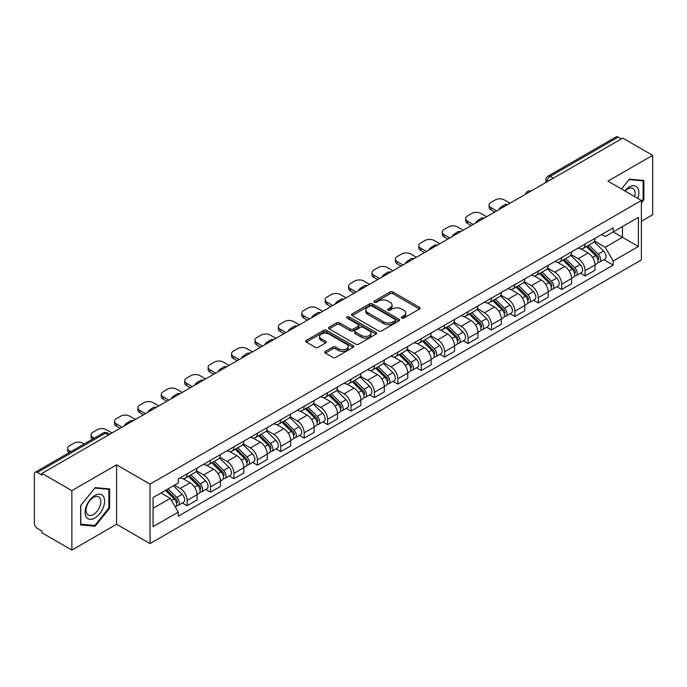 <?xml version="1.0" encoding="UTF-8"?>
<svg xmlns="http://www.w3.org/2000/svg" width="687" height="687" viewBox="0 0 687 687"><rect width="100%" height="100%" fill="white"/><g stroke="black" fill="none" stroke-linecap="round" stroke-linejoin="round"><path stroke-width="1.03" d="M401.766 318.072A1.46 0.842 0 0 0 403.836 318.072L419.482 309.03A2.087 1.202 0 0 0 420.092 308.18A2.087 1.202 0 0 0 419.482 307.329L392.973 292.027A2.087 1.202 0 0 0 390.018 292.027L374.372 301.061A1.46 0.842 0 0 0 373.943 301.653A1.46 0.842 0 0 0 374.372 302.254A1.46 0.842 0 0 0 376.433 302.254L378.46 301.078A6.664 3.847 0 0 1 387.889 301.078L390.096 302.357A6.664 3.847 0 0 1 392.045 305.08A6.664 3.847 0 0 1 390.096 307.802L388.069 308.97A1.46 0.842 0 0 0 387.64 309.562A1.46 0.842 0 0 0 388.069 310.163A1.46 0.842 0 0 0 390.13 310.163L392.157 308.995A6.664 3.847 0 0 1 401.586 308.995L403.793 310.266A6.664 3.847 0 0 1 405.751 312.989A6.664 3.847 0 0 1 403.793 315.711L401.766 316.879A1.46 0.842 0 0 0 401.345 317.471A1.46 0.842 0 0 0 401.766 318.072L401.766 316.879M325.355 351.383A2.087 1.202 0 0 0 324.745 352.233A2.087 1.202 0 0 0 325.355 353.084L332.791 357.386A2.087 1.202 0 0 0 335.737 357.386L353.127 347.347A2.087 1.202 0 0 0 353.736 346.497A2.087 1.202 0 0 0 353.127 345.647L326.608 330.335A2.087 1.202 0 0 0 323.663 330.335L306.282 340.374A2.087 1.202 0 0 0 305.672 341.224A2.087 1.202 0 0 0 306.282 342.074L315.264 347.261A2.087 1.202 0 0 0 318.21 347.261L325.647 342.968A2.087 1.202 0 0 0 326.256 342.117A2.087 1.202 0 0 0 325.647 341.267L321.19 338.691A5.573 3.22 0 0 1 319.558 336.415A5.573 3.22 0 0 1 323.002 333.444A5.573 3.22 0 0 1 329.073 334.14L346.531 344.221A5.573 3.22 0 0 1 348.163 346.497A5.573 3.22 0 0 1 344.719 349.468A5.573 3.22 0 0 1 338.648 348.773L335.737 347.09A2.087 1.202 0 0 0 332.791 347.09L325.355 351.383L325.355 353.084M150.058 484.137L116.592 464.816L71.869 490.638L42.001 473.395L622.783 138.087L652.65 155.331L607.926 181.145L641.392 200.467L150.058 484.137L150.058 543.58L641.392 259.909L641.392 200.467M378.606 330.936A2.087 1.202 0 0 0 381.551 330.936L398.932 320.898A2.087 1.202 0 0 0 399.542 320.048A2.087 1.202 0 0 0 398.932 319.197L372.423 303.886A2.087 1.202 0 0 0 369.477 303.886L352.087 313.925A2.087 1.202 0 0 0 351.478 314.775A2.087 1.202 0 0 0 352.087 315.625L378.606 330.936M347.596 318.382A1.46 0.842 0 0 1 349.073 318.588L349.073 316.862L376.029 332.422A2.087 1.202 0 0 1 376.639 333.272A2.087 1.202 0 0 1 376.029 334.122L358.648 344.161A2.087 1.202 0 0 1 355.703 344.161L329.185 328.85L336.621 324.59L336.621 322.856L329.185 327.149A2.087 1.202 0 0 0 328.575 328A2.087 1.202 0 0 0 329.185 328.85L329.185 327.149M336.621 324.59A2.087 1.202 0 0 1 339.567 324.59L339.567 322.856A2.087 1.202 0 0 0 336.621 322.856M339.567 322.856L350.327 329.064A2.087 1.202 0 0 0 353.273 329.064L358.202 326.213A2.087 1.202 0 0 0 358.812 325.363A2.087 1.202 0 0 0 358.202 324.513L347.012 318.047A1.46 0.842 0 0 1 346.583 317.454A1.46 0.842 0 0 1 347.485 316.673A1.46 0.842 0 0 1 349.073 316.862M71.869 490.638L71.869 550.081L42.001 532.837L42.001 531.103L37.356 528.415A4.242 2.447 -120 0 1 34.35 523.219L34.35 474.176A4.242 2.447 -120 0 1 35.226 472.235L103.213 432.982A4.242 2.447 60 0 1 105.334 433.196L37.356 472.441A4.242 2.447 -120 0 0 35.226 472.235M641.392 221.266L652.65 214.765L652.65 155.331M71.869 550.081L116.592 524.258L150.058 543.58M42.001 473.395L42.001 475.129L37.356 472.441M553.301 178.199L550.15 176.379A4.242 2.447 60 0 0 548.028 176.173L616.007 136.919A4.242 2.447 60 0 1 618.137 137.134L550.15 176.379A4.242 2.447 120 0 0 547.153 181.583L547.153 181.754M621.288 138.954L618.137 137.134M585.118 244.048A9.764 5.633 60 0 1 583.091 248.436L593.001 242.717A9.764 5.633 -120 0 0 595.019 238.329M571.06 254.568L578.214 258.698A9.764 5.633 60 0 1 585.118 270.652L595.019 264.933A9.764 5.633 -120 0 0 588.115 252.979L581.03 248.883M595.019 264.933L595.019 270.214L585.118 275.934L580.369 273.194M583.091 248.436A9.764 5.633 60 0 1 578.291 247.99M585.118 270.652L585.118 275.934M561.708 257.565A9.764 5.633 60 0 1 559.682 261.953L569.592 256.234A9.764 5.633 -120 0 0 571.61 251.846M556.959 286.711L561.708 289.45L571.61 283.731L571.61 278.45A9.764 5.633 -120 0 0 564.705 266.496L557.621 262.4M559.682 261.953A9.764 5.633 60 0 1 554.881 261.507M547.651 268.085L554.804 272.207A9.764 5.633 60 0 1 561.708 284.169L561.708 289.45M538.29 271.082A9.764 5.633 60 0 1 536.272 275.47L546.174 269.751A9.764 5.633 -120 0 0 548.2 265.362M533.541 300.228L538.29 302.967L548.2 297.248L548.2 291.966A9.764 5.633 -120 0 0 541.296 280.013L534.203 275.916M536.272 275.47A9.764 5.633 60 0 1 531.463 275.023M524.241 281.593L531.394 285.723A9.764 5.633 60 0 1 538.29 297.686L538.29 302.967M514.881 284.598A9.764 5.633 60 0 1 512.863 288.987L522.764 283.267A9.764 5.633 -120 0 0 524.791 278.879M510.132 313.744L514.881 316.484L524.791 310.764L524.791 305.483A9.764 5.633 -120 0 0 517.886 293.529L510.793 289.433M512.863 288.987A9.764 5.633 60 0 1 508.054 288.54M500.823 295.109L507.976 299.24A9.764 5.633 60 0 1 514.881 311.202L514.881 316.484M491.471 298.115A9.764 5.633 60 0 1 489.453 302.503L499.355 296.784A9.764 5.633 -120 0 0 501.373 292.396M486.722 327.261L491.471 330L501.373 324.281L501.373 319A9.764 5.633 -120 0 0 494.477 307.037L487.384 302.95M489.453 302.503A9.764 5.633 60 0 1 484.644 302.057M477.413 308.626L484.567 312.757A9.764 5.633 60 0 1 491.471 324.719L491.471 330M468.062 311.632A9.764 5.633 60 0 1 466.035 316.02L475.945 310.301A9.764 5.633 -120 0 0 477.963 305.913M463.313 340.778L468.062 343.517L477.963 337.798L477.963 332.517A9.764 5.633 -120 0 0 471.059 320.554L463.974 316.467M466.035 316.02A9.764 5.633 60 0 1 461.235 315.573M454.004 322.143L461.157 326.273A9.764 5.633 60 0 1 468.062 338.236L468.062 343.517M444.652 325.149A9.764 5.633 60 0 1 442.626 329.528L452.535 323.817A9.764 5.633 -120 0 0 454.554 319.429M439.903 354.294L444.652 357.034L454.554 351.315L454.554 346.033A9.764 5.633 -120 0 0 447.649 334.071L440.565 329.983M442.626 329.528A9.764 5.633 60 0 1 437.825 329.09M430.594 335.66L437.748 339.79A9.764 5.633 60 0 1 444.652 351.753L444.652 357.034M421.234 338.665A9.764 5.633 60 0 1 419.216 343.045L429.117 337.334A9.764 5.633 -120 0 0 431.144 332.946M416.485 367.811L421.234 370.551L431.144 364.831L431.144 359.55A9.764 5.633 -120 0 0 424.24 347.588L417.146 343.5M419.216 343.045A9.764 5.633 60 0 1 414.407 342.607M407.185 349.176L414.338 353.307A9.764 5.633 60 0 1 421.234 365.269L421.234 370.551M397.825 352.182A9.764 5.633 60 0 1 395.806 356.562L405.708 350.851A9.764 5.633 -120 0 0 407.735 346.463M393.076 381.328L397.825 384.067L407.735 378.348L407.735 373.067A9.764 5.633 -120 0 0 400.83 361.104L393.737 357.017M395.806 356.562A9.764 5.633 60 0 1 390.997 356.124M383.767 362.693L390.92 366.824A9.764 5.633 60 0 1 397.825 378.786L397.825 384.067M374.415 365.699A9.764 5.633 60 0 1 372.397 370.078L382.298 364.359A9.764 5.633 -120 0 0 384.316 359.979M369.666 394.845L374.415 397.584L384.316 391.865L384.316 386.583A9.764 5.633 -120 0 0 377.421 374.621L370.327 370.533M372.397 370.078A9.764 5.633 60 0 1 367.588 369.64M360.357 376.21L367.511 380.34A9.764 5.633 60 0 1 374.415 392.303L374.415 397.584M351.005 379.215A9.764 5.633 60 0 1 348.979 383.595L358.889 377.876A9.764 5.633 -120 0 0 360.907 373.496M346.257 408.361L351.005 411.101L360.907 405.382L360.907 400.1A9.764 5.633 -120 0 0 354.003 388.138L346.918 384.05M348.979 383.595A9.764 5.633 60 0 1 344.178 383.157M336.948 389.727L344.101 393.857A9.764 5.633 60 0 1 351.005 405.819L351.005 411.101M327.596 392.732A9.764 5.633 60 0 1 325.569 397.112L335.479 391.392A9.764 5.633 -120 0 0 337.497 387.013M322.847 421.878L327.596 424.618L337.497 418.898L337.497 413.617A9.764 5.633 -120 0 0 330.593 401.655L323.508 397.567M325.569 397.112A9.764 5.633 60 0 1 320.76 396.674M313.538 403.243L320.692 407.374A9.764 5.633 60 0 1 327.596 419.336L327.596 424.618M304.178 406.249A9.764 5.633 60 0 1 302.16 410.628L312.061 404.909A9.764 5.633 -120 0 0 314.088 400.53M299.429 435.395L304.178 438.134L314.088 432.415L314.088 427.134A9.764 5.633 -120 0 0 307.183 415.171L300.09 411.084M302.16 410.628A9.764 5.633 60 0 1 297.351 410.191M290.12 416.76L297.273 420.891A9.764 5.633 60 0 1 304.178 432.844L304.178 438.134M280.768 419.766A9.764 5.633 60 0 1 278.75 424.145L288.652 418.426A9.764 5.633 -120 0 0 290.67 414.046M276.019 448.912L280.768 451.651L290.678 445.932L290.678 440.65A9.764 5.633 -120 0 0 283.774 428.688L276.681 424.6M278.75 424.145A9.764 5.633 60 0 1 273.941 423.707M266.711 430.277L273.864 434.407A9.764 5.633 60 0 1 280.768 446.361L280.768 451.651M257.359 433.282A9.764 5.633 60 0 1 255.332 437.662L265.242 431.943A9.764 5.633 -120 0 0 267.26 427.563M252.61 462.428L257.359 465.168L267.26 459.448L267.26 454.159A9.764 5.633 -120 0 0 260.356 442.205L253.271 438.108M255.332 437.662A9.764 5.633 60 0 1 250.532 437.224M243.301 443.793L250.454 447.924A9.764 5.633 60 0 1 257.359 459.878L257.359 465.168M233.949 446.799A9.764 5.633 60 0 1 231.923 451.179L241.833 445.459A9.764 5.633 -120 0 0 243.851 441.08M229.2 475.945L233.949 478.684L243.851 472.965L243.851 467.675A9.764 5.633 -120 0 0 236.946 455.721L229.862 451.625M231.923 451.179A9.764 5.633 60 0 1 227.122 450.741M219.892 457.31L227.045 461.441A9.764 5.633 60 0 1 233.949 473.395L233.949 478.684M210.531 460.316A9.764 5.633 60 0 1 208.513 464.695L218.414 458.976A9.764 5.633 -120 0 0 220.441 454.596M205.782 489.462L210.54 492.201L220.441 486.482L220.441 481.192A9.764 5.633 -120 0 0 213.537 469.238L206.444 465.142M208.513 464.695A9.764 5.633 60 0 1 203.704 464.257M196.482 470.827L203.635 474.957A9.764 5.633 60 0 1 210.54 486.911L210.54 492.201M187.122 473.832A9.764 5.633 60 0 1 185.104 478.212L195.005 472.493A9.764 5.633 -120 0 0 197.032 468.113M182.373 502.97L187.122 505.718L197.032 499.999L197.032 494.709A9.764 5.633 -120 0 0 190.127 482.755L183.034 478.659M185.104 478.212A9.764 5.633 60 0 1 180.295 477.774M174.515 485.185L180.217 488.474A9.764 5.633 60 0 1 187.122 500.428L187.122 505.718M601.7 234.473L605.23 236.517L638.395 217.367L622.482 226.547L622.482 237.29L605.23 247.26L594.47 241.051M153.055 508.311L170.316 498.35L178.268 512.124L153.055 526.68L153.055 497.568L178.268 483.013L178.268 478.942L613.182 227.852L613.182 231.923L638.395 246.478L613.182 261.034L605.23 247.26M638.395 217.367L638.395 246.478M178.268 512.124L178.268 516.203L613.182 265.105L613.182 261.034M641.392 202.854L643.874 199.771L643.874 180.458L629.386 179.17L621.495 188.985M116.592 464.816L116.592 524.258M80.645 524.945L95.132 526.242L109.611 508.225L109.611 488.912L95.132 487.615L80.645 505.632L80.645 524.945M170.316 498.35L161.007 492.983M603.779 259.677L613.182 265.105M643.118 199.333L643.874 199.771M93.595 525.357L95.132 526.242M108.864 507.787L109.611 508.225M402.35 318.279L403.793 317.446A6.664 3.847 0 0 0 405.751 314.723L405.751 312.989M392.045 305.08L392.045 306.814A6.664 3.847 0 0 1 390.096 309.536L388.653 310.369M419.456 309.047L392.973 293.761A2.087 1.202 0 0 0 390.018 293.761L374.956 302.46M398.907 320.915L372.423 305.621A2.087 1.202 0 0 0 369.477 305.621L352.122 315.642M395.248 320.64A1.46 0.842 0 0 0 395.678 320.048A1.46 0.842 0 0 0 395.248 319.455L371.976 306.016A1.46 0.842 0 0 0 369.915 306.016L367.777 307.244A6.664 3.847 0 0 0 365.827 309.966A6.664 3.847 0 0 0 367.777 312.688L383.69 321.877A6.664 3.847 0 0 0 393.119 321.877L395.248 320.64L395.248 322.375A1.46 0.842 0 0 0 395.678 321.782L395.678 320.048M365.827 309.966L365.827 311.7A6.664 3.847 0 0 0 367.777 314.423L367.777 312.688M395.248 322.375L393.119 323.611A6.664 3.847 0 0 1 383.69 323.611L367.777 314.423M339.567 324.59L350.327 330.799A2.087 1.202 0 0 0 353.273 330.799L358.202 327.948A2.087 1.202 0 0 0 358.812 327.098L358.812 325.363M349.073 318.588L376.004 334.14M361.482 335.505A5.573 3.22 0 0 0 367.554 336.201A5.573 3.22 0 0 0 370.997 333.229A5.573 3.22 0 0 0 369.366 330.954L363.217 327.407A2.087 1.202 0 0 0 360.263 327.407L355.334 330.249A2.087 1.202 0 0 0 354.724 331.1A2.087 1.202 0 0 0 355.334 331.95L361.482 335.505L361.482 337.24A5.573 3.22 0 0 0 367.554 337.935A5.573 3.22 0 0 0 370.997 334.964L370.997 333.229M354.724 331.1L354.724 332.834A2.087 1.202 0 0 0 355.334 333.684L355.334 331.95M361.482 337.24L355.334 333.684M348.163 346.497L348.163 348.232A5.573 3.22 0 0 1 344.719 351.203A5.573 3.22 0 0 1 338.648 350.507L335.737 348.824A2.087 1.202 0 0 0 332.791 348.824L325.38 353.101M319.558 336.415L319.558 338.15A5.573 3.22 0 0 0 321.19 340.426L321.19 338.691M325.647 341.267L325.647 342.968L321.19 340.426M353.092 347.364L326.608 332.07A2.087 1.202 0 0 0 323.663 332.07L306.308 342.092M586.38 246.539L595.603 255.641A5.307 3.066 60 0 1 597.003 263.593L595.019 264.735M499.801 209.088L499.286 208.796A13.268 7.66 -0 0 1 503.107 205.851M588.218 248.35L592.125 250.609M510.003 203.197L504.301 199.908A6.363 3.675 -0 0 0 495.301 199.908L490.947 202.416A6.363 3.675 -0 0 0 489.084 205.018A6.363 3.675 -0 0 0 490.947 207.62L496.649 210.909M587.402 245.946L597.501 255.916A2.55 1.468 60 0 1 598.171 259.729A2.55 1.468 60 0 1 597.939 259.823M588.931 245.07L598.154 254.164A5.307 3.066 60 0 1 599.553 262.116A5.307 3.066 60 0 1 597.948 262.288M594.092 241.712L603.555 251.047A5.307 3.066 60 0 1 604.955 258.999L599.553 262.116M494.7 212.034L490.947 209.87A6.363 3.675 180 0 1 489.084 207.268L489.084 205.018M562.962 260.055L572.185 269.158A5.307 3.066 60 0 1 573.585 277.11L571.61 278.252M476.392 222.605L475.876 222.313A13.268 7.66 -0 0 1 479.698 219.368M564.808 261.867L568.716 264.126M486.594 216.714L480.891 213.425A6.363 3.675 -0 0 0 471.883 213.425L467.538 215.933A6.363 3.675 -0 0 0 465.674 218.535A6.363 3.675 -0 0 0 467.538 221.137L473.24 224.426M563.993 259.463L574.092 269.424A2.55 1.468 60 0 1 574.761 273.246A2.55 1.468 60 0 1 574.53 273.34M565.521 258.587L574.736 267.681A5.307 3.066 60 0 1 576.135 275.633A5.307 3.066 60 0 1 574.538 275.805M570.682 255.229L580.146 264.564A5.307 3.066 60 0 1 581.546 272.516L576.135 275.633M471.291 225.551L467.538 223.387A6.363 3.675 180 0 1 465.674 220.785L465.674 218.535M539.553 273.572L548.776 282.675A5.307 3.066 60 0 1 550.175 290.627L548.2 291.769M452.973 236.122L452.467 235.83A13.268 7.66 -0 0 1 456.288 232.884M541.39 275.384L545.306 277.642M463.184 230.231L457.482 226.942A6.363 3.675 -0 0 0 448.474 226.942L444.12 229.449A6.363 3.675 -0 0 0 442.256 232.051A6.363 3.675 -0 0 0 444.12 234.653L449.822 237.942M540.575 272.979L550.673 282.941A2.55 1.468 60 0 1 551.352 286.762A2.55 1.468 60 0 1 551.12 286.857M542.103 272.095L551.326 281.198A5.307 3.066 60 0 1 552.726 289.15A5.307 3.066 60 0 1 551.129 289.321M547.264 268.746L556.728 278.08A5.307 3.066 60 0 1 558.127 286.032L552.726 289.15M447.872 239.067L444.12 236.903A6.363 3.675 180 0 1 442.256 234.301L442.256 232.051M637.785 198.388A13.792 7.961 120 0 0 637.536 187.791A13.792 7.961 120 0 0 624.672 190.814M634.625 196.559A10.442 6.028 120 0 0 634.118 189.56A10.442 6.028 120 0 0 632.942 188.47A10.442 6.028 120 0 0 625.093 191.055M621.529 189.002L629.086 179.59L643.118 180.844L643.118 199.556L641.392 201.703M642.19 180.312L643.118 180.844M103.273 496.246A13.792 7.961 120 0 0 89.954 499.818A13.792 7.961 120 0 0 86.382 517.268A13.792 7.961 120 0 0 99.709 513.696A13.792 7.961 120 0 0 103.273 496.246M99.855 498.006A10.442 6.028 120 0 0 98.688 496.924A10.442 6.028 120 0 0 88.966 501.793A10.442 6.028 120 0 0 87.069 513.919A10.442 6.028 120 0 0 88.237 515.01A10.442 6.028 120 0 0 97.958 510.132A10.442 6.028 120 0 0 99.855 498.006M94.832 525.461L80.8 524.207L80.8 505.503L94.832 488.045L108.864 489.299L108.864 508.011L94.832 525.461M107.928 488.766L108.864 489.299M516.143 287.089L525.366 296.183A5.307 3.066 60 0 1 526.766 304.143L524.782 305.286M429.564 249.639L429.057 249.347A13.268 7.66 -0 0 1 432.87 246.401M517.981 288.901L521.888 291.159M439.774 243.748L434.072 240.459A6.363 3.675 -0 0 0 425.064 240.459L420.71 242.966A6.363 3.675 -0 0 0 418.847 245.568A6.363 3.675 -0 0 0 420.71 248.17L426.412 251.459M517.165 286.496L527.264 296.458A2.55 1.468 60 0 1 527.934 300.279A2.55 1.468 60 0 1 527.702 300.374M518.694 285.612L527.917 294.714A5.307 3.066 60 0 1 529.316 302.666A5.307 3.066 60 0 1 527.71 302.838M523.855 282.254L533.318 291.597A5.307 3.066 60 0 1 534.718 299.549L529.316 302.666M424.463 252.584L420.71 250.42A6.363 3.675 180 0 1 418.847 247.818L418.847 245.568M492.734 300.605L501.957 309.7A5.307 3.066 60 0 1 503.356 317.66L501.373 318.802M406.154 263.155L405.639 262.863A13.268 7.66 -0 0 1 409.461 259.918M494.571 302.417L498.479 304.676M416.356 257.264L410.654 253.975A6.363 3.675 -0 0 0 401.655 253.975L397.301 256.483A6.363 3.675 -0 0 0 395.437 259.085A6.363 3.675 -0 0 0 397.301 261.687L403.003 264.976M493.755 300.013L503.854 309.974A2.55 1.468 60 0 1 504.524 313.796A2.55 1.468 60 0 1 504.292 313.89M495.284 299.128L504.507 308.231A5.307 3.066 60 0 1 505.907 316.183A5.307 3.066 60 0 1 504.301 316.355M500.445 295.771L509.909 305.114A5.307 3.066 60 0 1 511.308 313.066L505.907 316.183M401.053 266.101L397.301 263.937A6.363 3.675 180 0 1 395.437 261.335L395.437 259.085M469.324 314.122L478.547 323.216A5.307 3.066 60 0 1 479.947 331.177L477.963 332.319M382.745 276.672L382.23 276.38A13.268 7.66 -0 0 1 386.051 273.435M471.162 315.934L475.069 318.193M392.947 270.781L387.245 267.492A6.363 3.675 -0 0 0 378.245 267.492L373.891 270A6.363 3.675 -0 0 0 372.028 272.602A6.363 3.675 -0 0 0 373.891 275.204L379.593 278.493M470.346 313.53L480.445 323.491A2.55 1.468 60 0 1 481.115 327.313A2.55 1.468 60 0 1 480.883 327.407M471.875 312.645L481.098 321.748A5.307 3.066 60 0 1 482.497 329.7A5.307 3.066 60 0 1 480.891 329.872M477.036 309.287L486.499 318.631A5.307 3.066 60 0 1 487.899 326.583L482.497 329.7M377.644 279.618L373.891 277.454A6.363 3.675 180 0 1 372.028 274.852L372.028 272.602M445.906 327.639L455.129 336.733A5.307 3.066 60 0 1 456.529 344.694L454.554 345.836M359.335 290.189L358.82 289.897A13.268 7.66 -0 0 1 362.642 286.951M447.752 329.451L451.66 331.709M369.537 284.298L363.835 281.009A6.363 3.675 -0 0 0 354.827 281.009L350.482 283.516A6.363 3.675 -0 0 0 348.61 286.118A6.363 3.675 -0 0 0 350.482 288.72L356.184 292.009M446.928 327.046L457.035 337.008A2.55 1.468 60 0 1 457.705 340.829A2.55 1.468 60 0 1 457.473 340.924M448.456 326.162L457.679 335.265A5.307 3.066 60 0 1 459.079 343.217A5.307 3.066 60 0 1 457.482 343.388M453.618 322.804L463.09 332.147A5.307 3.066 60 0 1 464.489 340.099L459.079 343.217M354.226 293.134L350.482 290.97A6.363 3.675 180 0 1 348.61 288.368L348.61 286.118M422.496 341.156L431.719 350.25A5.307 3.066 60 0 1 433.119 358.21L431.144 359.353M335.917 303.706L335.411 303.414A13.268 7.66 -0 0 1 339.232 300.468M424.334 342.968L428.25 345.226M346.128 297.815L340.426 294.525A6.363 3.675 -0 0 0 331.417 294.525L327.064 297.033A6.363 3.675 -0 0 0 325.2 299.635A6.363 3.675 -0 0 0 327.064 302.237L332.766 305.526M423.518 340.563L433.617 350.525A2.55 1.468 60 0 1 434.296 354.346A2.55 1.468 60 0 1 434.064 354.44M425.047 339.679L434.27 348.781A5.307 3.066 60 0 1 435.67 356.733A5.307 3.066 60 0 1 434.072 356.905M430.208 336.321L439.671 345.664A5.307 3.066 60 0 1 441.071 353.616L435.67 356.733M330.816 306.651L327.064 304.487A6.363 3.675 180 0 1 325.2 301.885L325.2 299.635M399.087 354.672L408.31 363.767A5.307 3.066 60 0 1 409.71 371.727L407.726 372.869M312.508 317.222L312.001 316.93A13.268 7.66 -0 0 1 315.814 313.976M400.925 356.484L404.832 358.743M322.718 311.331L317.016 308.042A6.363 3.675 -0 0 0 308.008 308.042L303.654 310.55A6.363 3.675 -0 0 0 301.791 313.152A6.363 3.675 -0 0 0 303.654 315.745L309.356 319.043M400.109 354.08L410.208 364.041A2.55 1.468 60 0 1 410.878 367.863A2.55 1.468 60 0 1 410.646 367.957M401.637 353.195L410.86 362.298A5.307 3.066 60 0 1 412.26 370.25A5.307 3.066 60 0 1 410.654 370.422M406.798 349.838L416.262 359.181A5.307 3.066 60 0 1 417.662 367.133L412.26 370.25M307.407 320.168L303.654 318.004A6.363 3.675 180 0 1 301.791 315.402L301.791 313.152M375.677 368.189L384.9 377.283A5.307 3.066 60 0 1 386.3 385.244L384.316 386.386M289.098 330.739L288.583 330.447A13.268 7.66 -0 0 1 292.404 327.493M377.515 370.001L381.422 372.26M299.3 324.848L293.598 321.55A6.363 3.675 -0 0 0 284.598 321.55L280.244 324.066A6.363 3.675 -0 0 0 278.381 326.668A6.363 3.675 -0 0 0 280.244 329.262L285.947 332.56M376.699 367.597L386.798 377.558A2.55 1.468 60 0 1 387.468 381.379A2.55 1.468 60 0 1 387.236 381.474M378.228 366.712L387.451 375.815A5.307 3.066 60 0 1 388.851 383.767A5.307 3.066 60 0 1 387.245 383.939M383.389 363.354L392.852 372.697A5.307 3.066 60 0 1 394.252 380.65L388.851 383.767M283.997 333.684L280.244 331.52A6.363 3.675 180 0 1 278.381 328.918L278.381 326.668M352.268 381.706L361.482 390.8A5.307 3.066 60 0 1 362.882 398.761L360.907 399.903M265.689 344.256L265.173 343.955A13.268 7.66 -0 0 1 268.995 341.01M354.106 383.518L358.013 385.776M275.891 338.365L270.189 335.067A6.363 3.675 -0 0 0 261.189 335.067L256.835 337.583A6.363 3.675 -0 0 0 254.971 340.185A6.363 3.675 -0 0 0 256.835 342.779L262.537 346.076M353.29 381.113L363.389 391.075A2.55 1.468 60 0 1 364.058 394.896A2.55 1.468 60 0 1 363.827 394.991M354.818 380.229L364.041 389.331A5.307 3.066 60 0 1 365.441 397.284A5.307 3.066 60 0 1 363.835 397.455M359.979 376.871L369.443 386.206A5.307 3.066 60 0 1 370.843 394.166L365.441 397.284M260.588 347.201L256.835 345.037A6.363 3.675 180 0 1 254.971 342.435L254.971 340.185M328.85 395.223L338.073 404.317A5.307 3.066 60 0 1 339.472 412.277L337.497 413.419M242.279 357.772L241.764 357.472A13.268 7.66 -0 0 1 245.585 354.526M330.687 397.034L334.603 399.293M252.481 351.881L246.779 348.584A6.363 3.675 -0 0 0 237.771 348.584L233.425 351.1A6.363 3.675 -0 0 0 231.553 353.702A6.363 3.675 -0 0 0 233.425 356.295L239.128 359.593M329.872 394.63L339.971 404.591A2.55 1.468 60 0 1 340.649 408.413A2.55 1.468 60 0 1 340.417 408.507M331.4 393.745L340.623 402.848A5.307 3.066 60 0 1 342.023 410.8A5.307 3.066 60 0 1 340.426 410.972M336.561 390.388L346.025 399.722A5.307 3.066 60 0 1 347.424 407.683L342.023 410.8M237.17 360.718L233.425 358.554A6.363 3.675 180 0 1 231.553 355.952L231.553 353.702M305.44 408.739L314.663 417.833A5.307 3.066 60 0 1 316.063 425.794L314.088 426.936M218.861 371.289L218.354 370.989A13.268 7.66 -0 0 1 222.176 368.043M307.278 410.551L311.194 412.81M229.072 365.398L223.369 362.101A6.363 3.675 -0 0 0 214.361 362.101L210.007 364.617A6.363 3.675 -0 0 0 208.144 367.219A6.363 3.675 -0 0 0 210.007 369.812L215.709 373.11M306.462 408.147L316.561 418.108A2.55 1.468 60 0 1 317.231 421.93A2.55 1.468 60 0 1 316.999 422.016M307.991 407.262L317.214 416.365A5.307 3.066 60 0 1 318.613 424.317A5.307 3.066 60 0 1 317.016 424.489M313.152 403.904L322.615 413.239A5.307 3.066 60 0 1 324.015 421.2L318.613 424.317M213.76 374.235L210.007 372.071A6.363 3.675 180 0 1 208.144 369.469L208.144 367.219M282.031 422.256L291.254 431.35A5.307 3.066 60 0 1 292.653 439.302L290.67 440.453M195.452 384.806L194.945 384.505A13.268 7.66 -0 0 1 198.758 381.56M283.868 424.068L287.776 426.326M205.653 378.915L199.951 375.617A6.363 3.675 -0 0 0 190.952 375.617L186.598 378.133A6.363 3.675 -0 0 0 184.734 380.735A6.363 3.675 -0 0 0 186.598 383.329L192.3 386.626M283.053 421.663L293.151 431.625A2.55 1.468 60 0 1 293.821 435.446A2.55 1.468 60 0 1 293.589 435.532M284.581 420.779L293.804 429.882A5.307 3.066 60 0 1 295.204 437.834A5.307 3.066 60 0 1 293.598 438.005M289.742 417.421L299.206 426.756A5.307 3.066 60 0 1 300.605 434.716L295.204 437.834M190.351 387.751L186.598 385.587A6.363 3.675 180 0 1 184.734 382.985L184.734 380.735M258.621 435.773L267.844 444.867A5.307 3.066 60 0 1 269.244 452.819L267.26 453.97M172.042 398.323L171.527 398.022A13.268 7.66 -0 0 1 175.348 395.077M260.459 437.585L264.366 439.843M182.244 392.432L176.542 389.134A6.363 3.675 -0 0 0 167.542 389.134L163.188 391.65A6.363 3.675 -0 0 0 161.325 394.252A6.363 3.675 -0 0 0 163.188 396.846L168.89 400.143M259.643 435.18L269.742 445.142A2.55 1.468 60 0 1 270.412 448.963A2.55 1.468 60 0 1 270.18 449.049M261.172 434.296L270.395 443.398A5.307 3.066 60 0 1 271.794 451.35A5.307 3.066 60 0 1 270.189 451.522M266.333 430.938L275.796 440.273A5.307 3.066 60 0 1 277.196 448.233L271.794 451.35M166.941 401.268L163.188 399.104A6.363 3.675 180 0 1 161.325 396.502L161.325 394.252M235.203 449.289L244.426 458.384A5.307 3.066 60 0 1 245.826 466.336L243.851 467.486M148.632 411.839L148.117 411.539A13.268 7.66 -0 0 1 151.939 408.593M237.049 451.101L240.957 453.36M158.834 405.948L153.132 402.651A6.363 3.675 -0 0 0 144.124 402.651L139.779 405.167A6.363 3.675 -0 0 0 137.915 407.769A6.363 3.675 -0 0 0 139.779 410.362L145.481 413.66M236.234 448.697L246.332 458.658A2.55 1.468 60 0 1 247.002 462.48A2.55 1.468 60 0 1 246.77 462.566M237.762 447.812L246.977 456.915A5.307 3.066 60 0 1 248.376 464.867A5.307 3.066 60 0 1 246.779 465.039M242.923 444.455L252.387 453.789A5.307 3.066 60 0 1 253.786 461.75L248.376 464.867M143.531 414.785L139.779 412.621A6.363 3.675 180 0 1 137.915 410.019L137.915 407.769M211.794 462.806L221.016 471.9A5.307 3.066 60 0 1 222.416 479.852L220.441 480.994M125.214 425.356L124.708 425.055A13.268 7.66 -0 0 1 128.529 422.11M213.631 464.618L217.547 466.877M135.425 419.465L129.723 416.167A6.363 3.675 -0 0 0 120.714 416.167L116.361 418.684A6.363 3.675 -0 0 0 114.497 421.286A6.363 3.675 -0 0 0 116.361 423.879L122.063 427.177M212.815 462.214L222.914 472.175A2.55 1.468 60 0 1 223.593 475.997A2.55 1.468 60 0 1 223.361 476.082M214.344 461.329L223.567 470.432A5.307 3.066 60 0 1 224.967 478.384A5.307 3.066 60 0 1 223.369 478.556M219.505 457.971L228.969 467.306A5.307 3.066 60 0 1 230.368 475.267L224.967 478.384M120.113 428.302L116.361 426.138A6.363 3.675 180 0 1 114.497 423.536L114.497 421.286M188.384 476.314L197.607 485.417A5.307 3.066 60 0 1 199.007 493.369L197.023 494.511M190.222 478.135L194.129 480.393M112.015 432.982L106.313 429.684A6.363 3.675 -0 0 0 97.305 429.684L92.951 432.2A6.363 3.675 -0 0 0 91.088 434.794A6.363 3.675 -0 0 0 92.951 437.396L94.265 438.151M189.406 475.73L199.505 485.692A2.55 1.468 60 0 1 200.175 489.513A2.55 1.468 60 0 1 199.943 489.599M190.934 474.846L200.157 483.94A5.307 3.066 60 0 1 201.557 491.901A5.307 3.066 60 0 1 199.951 492.072M196.096 471.488L205.559 480.823A5.307 3.066 60 0 1 206.959 488.783L201.557 491.901M92.359 439.251A6.363 3.675 180 0 1 91.088 437.052L91.088 434.794M165.524 490.372L174.197 498.934A5.307 3.066 60 0 1 175.597 506.886L175.331 507.04M166.812 491.652L170.72 493.91M84.209 443.957L82.895 443.201A6.363 3.675 -0 0 0 73.895 443.201L69.542 445.717A6.363 3.675 -0 0 0 67.678 448.31A6.363 3.675 -0 0 0 69.542 450.912L70.847 451.668M166.546 489.788L176.095 499.209A2.55 1.468 60 0 1 176.765 503.03A2.55 1.468 60 0 1 176.533 503.116M168.075 488.904L176.748 497.457A5.307 3.066 60 0 1 178.148 505.417A5.307 3.066 60 0 1 176.542 505.589M173.476 485.786L182.149 494.339A5.307 3.066 60 0 1 183.549 502.3L178.148 505.417M68.949 452.767A6.363 3.675 180 0 1 67.678 450.569L67.678 448.31M547.299 181.669L547.153 181.583A4.242 2.447 0 0 1 545.907 179.848L545.907 182.476M210.54 486.911L220.441 481.192M233.949 473.395L243.851 467.675M257.359 459.878L267.26 454.159M280.768 446.361L290.678 440.65M304.178 432.844L314.088 427.134M327.596 419.336L337.497 413.617M351.005 405.819L360.907 400.1M374.415 392.303L384.316 386.583M397.825 378.786L407.735 373.067M421.234 365.269L431.144 359.55M444.652 351.753L454.554 346.033M468.062 338.236L477.963 332.517M491.471 324.719L501.373 319M514.881 311.202L524.791 305.483M538.29 297.686L548.2 291.966M561.708 284.169L571.61 278.45M187.122 500.428L197.032 494.709M180.217 488.474L190.127 482.755M203.635 474.957L213.537 469.238M227.045 461.441L236.946 455.721M250.454 447.924L260.356 442.205M273.864 434.407L283.774 428.688M297.273 420.891L307.183 415.171M320.692 407.374L330.593 401.655M344.101 393.857L354.003 388.138M367.511 380.34L377.421 374.621M390.92 366.824L400.83 361.104M414.338 353.307L424.24 347.588M437.748 339.79L447.649 334.071M461.157 326.273L471.059 320.554M484.567 312.757L494.477 307.037M507.976 299.24L517.886 293.529M531.394 285.723L541.296 280.013M554.804 272.207L564.705 266.496M578.214 258.698L588.115 252.979M530.682 191.261A4.242 2.447 120 0 0 528.801 192.343M507.264 204.778A4.242 2.447 120 0 0 505.392 205.86M483.854 218.294A4.242 2.447 120 0 0 481.982 219.376M460.445 231.811A4.242 2.447 120 0 0 458.572 232.893M437.035 245.328A4.242 2.447 120 0 0 435.154 246.41M413.617 258.844A4.242 2.447 120 0 0 411.745 259.926M390.207 272.361A4.242 2.447 120 0 0 388.335 273.443M366.798 285.878A4.242 2.447 120 0 0 364.926 286.96M343.388 299.395A4.242 2.447 120 0 0 341.516 300.477M319.979 312.911A4.242 2.447 120 0 0 318.098 313.993M296.561 326.428A4.242 2.447 120 0 0 294.689 327.51M273.151 339.945A4.242 2.447 120 0 0 271.279 341.027M249.742 353.462A4.242 2.447 120 0 0 247.87 354.544M226.332 366.978A4.242 2.447 120 0 0 224.451 368.06M202.923 380.495A4.242 2.447 120 0 0 201.042 381.577M179.505 394.012A4.242 2.447 120 0 0 177.632 395.094M156.095 407.528A4.242 2.447 120 0 0 154.223 408.61M132.685 421.045A4.242 2.447 120 0 0 130.813 422.127M108.486 435.017L105.334 433.196A4.242 2.447 120 0 1 107.455 432.982A4.242 4.242 0 0 0 103.213 432.982M403.793 317.446L403.793 315.711M388.069 310.163L388.069 308.97M390.096 309.536L390.096 307.802M374.372 302.254L374.372 301.061M390.018 293.761L390.018 292.027M392.973 293.761L392.973 292.027M419.482 309.03L419.482 307.329M352.087 315.625L352.087 313.925M369.477 305.621L369.477 303.886M372.423 305.621L372.423 303.886M398.932 320.898L398.932 319.197M383.69 323.611L383.69 321.877M393.119 323.611L393.119 321.877M350.327 330.799L350.327 329.064M353.273 330.799L353.273 329.064M358.202 327.948L358.202 326.213M376.029 334.122L376.029 332.422M332.791 348.824L332.791 347.09M335.737 348.824L335.737 347.09M338.648 350.507L338.648 348.773M306.282 342.074L306.282 340.374M323.663 332.07L323.663 330.335M326.608 332.07L326.608 330.335M353.127 347.347L353.127 345.647M595.603 255.641L592.555 257.393M598.695 258.561L597.742 259.119M603.555 251.047L598.154 254.164M490.947 209.87L490.947 207.62M572.185 269.158L569.145 270.91M575.285 272.078L574.332 272.636M580.146 264.564L574.736 267.681M467.538 223.387L467.538 221.137M548.776 282.675L545.727 284.427M551.876 285.594L550.922 286.153M556.728 278.08L551.326 281.198M444.12 236.903L444.12 234.653M525.366 296.183L522.318 297.943M528.466 299.111L527.504 299.669M533.318 291.597L527.917 294.714M420.71 250.42L420.71 248.17M501.957 309.7L498.908 311.46M505.057 312.628L504.095 313.186M509.909 305.114L504.507 308.231M397.301 263.937L397.301 261.687M478.547 323.216L475.498 324.977M481.639 326.145L480.685 326.703M486.499 318.631L481.098 321.748M373.891 277.454L373.891 275.204M455.129 336.733L452.08 338.493M458.229 339.661L457.276 340.211M463.09 332.147L457.679 335.265M350.482 290.97L350.482 288.72M431.719 350.25L428.671 352.01M434.819 353.178L433.866 353.728M439.671 345.664L434.27 348.781M327.064 304.487L327.064 302.237M408.31 363.767L405.261 365.527M411.41 366.695L410.448 367.244M416.262 359.181L410.86 362.298M303.654 318.004L303.654 315.745M384.9 377.283L381.852 379.044M388 380.212L387.039 380.761M392.852 372.697L387.451 375.815M280.244 331.52L280.244 329.262M361.482 390.8L358.442 392.56M364.582 393.728L363.629 394.278M369.443 386.206L364.041 389.331M256.835 345.037L256.835 342.779M338.073 404.317L335.024 406.077M341.173 407.245L340.22 407.795M346.025 399.722L340.623 402.848M233.425 358.554L233.425 356.295M314.663 417.833L311.615 419.594M317.763 420.762L316.81 421.311M322.615 413.239L317.214 416.365M210.007 372.071L210.007 369.812M291.254 431.35L288.205 433.111M294.354 434.278L293.392 434.828M299.206 426.756L293.804 429.882M186.598 385.587L186.598 383.329M267.844 444.867L264.796 446.627M270.936 447.795L269.982 448.345M275.796 440.273L270.395 443.398M163.188 399.104L163.188 396.846M244.426 458.384L241.386 460.144M247.526 461.312L246.573 461.862M252.387 453.789L246.977 456.915M139.779 412.621L139.779 410.362M221.016 471.9L217.968 473.661M224.117 474.829L223.163 475.378M228.969 467.306L223.567 470.432M116.361 426.138L116.361 423.879M197.607 485.417L194.558 487.177M200.707 488.345L199.745 488.895M205.559 480.823L200.157 483.94M92.951 438.907L92.951 437.396M174.197 498.934L171.535 500.471M177.298 501.862L176.336 502.412M182.149 494.339L176.748 497.457M69.542 452.424L69.542 450.912M531.034 191.055A4.242 4.242 0 0 0 525.589 194.198M507.624 204.571A4.242 4.242 0 0 0 502.18 207.714M484.215 218.088A4.242 4.242 0 0 0 478.77 221.231M460.805 231.605A4.242 4.242 0 0 0 455.361 234.748M437.396 245.122A4.242 4.242 0 0 0 431.943 248.265M413.978 258.638A4.242 4.242 0 0 0 408.533 261.781M390.568 272.155A4.242 4.242 0 0 0 385.124 275.298M367.159 285.672A4.242 4.242 0 0 0 361.714 288.815M343.749 299.188A4.242 4.242 0 0 0 338.305 302.332M320.34 312.705A4.242 4.242 0 0 0 314.886 315.848M296.921 326.222A4.242 4.242 0 0 0 291.477 329.365M273.512 339.739A4.242 4.242 0 0 0 268.067 342.882M250.102 353.255A4.242 4.242 0 0 0 244.658 356.398M226.693 366.772A4.242 4.242 0 0 0 221.24 369.915M203.275 380.289A4.242 4.242 0 0 0 197.83 383.432M179.865 393.806A4.242 4.242 0 0 0 174.421 396.949M156.456 407.322A4.242 4.242 0 0 0 151.011 410.465M133.046 420.839A4.242 4.242 0 0 0 127.602 423.982M109.731 434.296L107.455 432.982M548.028 176.173A4.242 4.242 0 0 0 545.907 179.848"/></g></svg>
